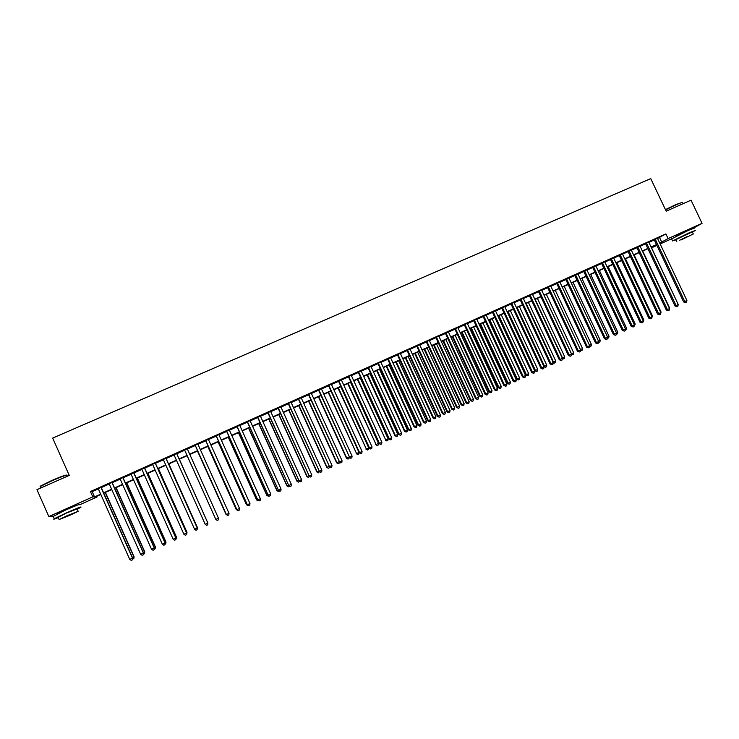 <?xml version="1.0" encoding="UTF-8"?>
<svg xmlns="http://www.w3.org/2000/svg" width="739" height="739" viewBox="0 0 739 739"><rect width="100%" height="100%" fill="white"/><g stroke="black" fill="none" stroke-linecap="round" stroke-linejoin="round"><path stroke-width="1.11" d="M57.744 513.679L65.069 509.91L74.667 506.169M675.852 236.304L689.709 229.755M671.575 238.826L660.158 243.953M656.897 245.422L652.759 247.279L656.712 245.043M652.482 246.687L652.759 247.279M96.67 496.34L96.966 497.014L79.673 504.783M101.178 487.324L98.222 488.645M112.097 482.428L109.178 483.74M122.97 477.56L120.097 478.854M133.796 472.711L130.96 473.985M144.576 467.889L141.786 469.136M155.31 463.085L152.557 464.314M165.998 458.291L163.282 459.51M176.639 453.534L173.961 454.725M187.253 448.776L184.593 449.968M197.83 444.037L195.161 445.238M208.361 439.326L205.673 440.527M218.855 434.624L216.148 435.834M229.302 429.95L226.577 431.17M239.695 425.294L236.96 426.514M250.059 420.657L247.306 421.886M260.368 416.039L257.606 417.276M270.64 411.438L267.86 412.685M280.866 406.866L278.067 408.113M291.046 402.302L288.238 403.559M301.189 397.758L298.371 399.023M311.285 393.24L308.449 394.506M321.345 388.732L318.491 390.007M331.358 384.252L328.495 385.536M341.335 379.781L338.453 381.075M351.265 375.338L348.374 376.631M361.149 370.904L358.249 372.207M371.006 366.498L368.087 367.8M380.816 362.101L377.888 363.412M390.58 357.731L387.642 359.043M400.316 353.371L397.36 354.692M410.006 349.039L407.041 350.36M419.65 344.716L416.676 346.046M429.267 340.411L426.274 341.751M438.837 336.125L435.834 337.464M448.37 331.857L445.358 333.206M457.866 327.608L454.836 328.957M467.325 323.368L464.286 324.726M476.738 319.156L473.69 320.514M486.123 314.953L483.057 316.32M495.463 310.768L492.386 312.144M504.765 306.602L501.679 307.978M514.039 302.454L510.945 303.84M523.267 298.316L520.164 299.711M532.459 294.196L529.346 295.6M541.622 290.104L538.491 291.499M550.74 286.011L547.599 287.425M559.829 281.947L556.679 283.36M568.873 277.892L565.714 279.305M577.889 273.855L574.72 275.277M586.868 269.837L583.69 271.259M595.81 265.837L592.623 267.259M604.724 261.846L601.518 263.278M613.592 257.874L610.386 259.306M622.432 253.911L619.208 255.352M631.235 249.967L628.002 251.417M640.011 246.041L636.769 247.491M648.75 242.133L645.498 243.584M657.562 238.475L665.894 233.912L90.426 491.527L92.19 491.666L98.342 488.913M101.298 487.592L109.298 484.008M112.217 482.706L120.217 479.121M123.09 477.828L131.08 474.253M133.916 472.978L141.906 469.404M144.696 468.156L152.677 464.582M155.43 463.344L163.402 459.778M166.118 458.559L174.081 454.993M176.76 453.792L184.713 450.236M187.373 449.044L195.281 445.506M197.95 444.305L205.793 440.795M208.481 439.585L216.268 436.102M218.975 434.892L226.697 431.428M229.413 430.218L237.08 426.782M239.815 425.553L247.426 422.145M250.17 420.916L257.726 417.535M260.488 416.297L267.98 412.944M270.751 411.697L278.187 408.371M280.977 407.124L288.358 403.817M291.166 402.561L298.482 399.282M301.309 398.016L308.569 394.765M311.405 393.499L318.611 390.266M321.456 388.991L328.615 385.786M331.478 384.511L338.573 381.333M341.446 380.04L348.494 376.89M351.376 375.597L358.369 372.465M361.269 371.163L368.207 368.059M371.117 366.756L377.998 363.671M380.927 362.359L387.763 359.302M390.7 357.981L397.48 354.951M400.427 353.63L407.152 350.619M410.117 349.288L416.787 346.295M419.77 344.965L426.394 342M429.377 340.661L435.945 337.723M438.957 336.374L445.469 333.455M448.49 332.107L454.956 329.206M457.977 327.857L464.397 324.975M467.436 323.617L473.801 320.763M476.858 319.396L483.177 316.569M486.234 315.202L492.507 312.394M495.573 311.017L501.799 308.228M504.885 306.851L511.055 304.08M514.15 302.694L520.274 299.951M523.378 298.565L529.457 295.84M532.579 294.445L538.602 291.748M541.733 290.344L547.719 287.665M550.86 286.261L556.79 283.6M559.94 282.187L565.834 279.554M568.993 278.141L574.831 275.518M578.009 274.104L583.801 271.509M586.988 270.077L592.733 267.5M595.93 266.077L601.629 263.518M604.835 262.086L610.497 259.546M613.712 258.114L619.328 255.592M622.552 254.151L628.122 251.657M631.355 250.207L636.879 247.731M640.122 246.281L645.609 243.824M648.86 242.364L654.301 239.935M657.451 238.235L654.191 239.695M53.153 516.155L48.857 516.579L36.95 489.68L69.254 475.389L52.672 438.088L650.745 178.616L666.181 211.178L691.039 200.177L702.05 223.344L693.311 228.222M48.857 516.579L92.8 496.857L94.527 496.922L100.68 494.16M90.426 491.527L92.8 496.857M665.894 233.912L668.102 238.586L702.05 223.344M659.742 243.085L668.102 238.586M103.626 492.83L111.635 489.236M114.545 487.934L122.545 484.341M125.418 483.047L133.408 479.463M136.244 478.188L144.225 474.604M147.024 473.348L154.996 469.764M157.749 468.526L165.721 464.951M168.437 463.732L176.399 460.157M179.078 458.947L187.032 455.381M189.683 454.189L197.59 450.633M200.26 449.441L208.102 445.913M210.791 444.712L218.578 441.211M221.275 440.001L228.998 436.527M231.723 435.308L239.381 431.872M242.115 430.643L249.727 427.225M252.47 425.987L260.017 422.597M262.779 421.359L270.271 417.997M273.051 416.75L280.478 413.415M283.268 412.159L290.649 408.843M293.448 407.586L300.773 404.298M303.59 403.032L310.851 399.771M313.687 398.497L320.892 395.263M323.737 393.989L330.887 390.774M333.751 389.49L340.845 386.303M343.718 385.01L350.766 381.851M353.648 380.548L360.641 377.417M363.542 376.114L370.47 373.001M373.389 371.689L380.262 368.595M383.19 367.283L390.016 364.216M392.963 362.895L399.734 359.856M402.69 358.526L409.406 355.514M412.371 354.175L419.041 351.182M422.024 349.843L428.638 346.877M431.631 345.529L438.199 342.582M441.201 341.233L447.714 338.305M450.725 336.956L457.192 334.046M460.221 332.689L466.642 329.806M469.671 328.449L476.045 325.585M479.094 324.218L485.403 321.382M488.47 320.005L494.733 317.188M497.809 315.812L504.026 313.022M507.111 311.636L513.282 308.865M516.376 307.47L522.501 304.727M525.605 303.332L531.683 300.597M534.796 299.203L540.828 296.496M543.95 295.092L549.936 292.404M553.068 290.99L559.007 288.33M562.157 286.917L568.042 284.266M571.201 282.852L577.039 280.229M580.217 278.806L586.009 276.201M589.186 274.769L594.941 272.192M598.128 270.76L603.837 268.192M607.033 266.761L612.696 264.22M615.91 262.77L621.517 260.248M624.741 258.807L630.312 256.304M633.545 254.853L639.069 252.368M642.311 250.918L647.798 248.452M651.05 246.992L656.481 244.554M100.818 494.483L95.322 496.95L96.966 497.014M656.62 244.831L651.179 247.279M647.927 248.738L642.44 251.195M639.207 252.655L633.674 255.14M630.45 256.59L624.88 259.093M621.656 260.534L616.04 263.056M612.825 264.497L607.172 267.047M603.966 268.479L598.267 271.047M595.071 272.479L589.325 275.056M586.138 276.488L580.346 279.093M577.177 280.515L571.339 283.139M568.171 284.561L562.287 287.203M559.137 288.616L553.206 291.277M550.065 292.69L544.089 295.378M540.957 296.782L534.934 299.489M531.812 300.893L525.743 303.618M522.63 305.013L516.515 307.766M513.42 309.151L507.25 311.923M504.164 313.308L497.947 316.107M494.871 317.484L488.608 320.301M485.541 321.677L479.223 324.513M476.175 325.881L469.81 328.735M466.771 330.102L460.36 332.984M457.33 334.342L450.864 337.252M447.852 338.601L441.34 341.529M438.338 342.878L431.77 345.824M428.777 347.173L422.154 350.147M419.179 351.478L412.51 354.48M409.545 355.81L402.82 358.831M399.873 360.152L393.102 363.2M390.155 364.521L383.329 367.588M380.4 368.9L373.528 371.985M370.608 373.297L363.68 376.41M360.78 377.712L353.787 380.853M350.905 382.146L343.857 385.315M340.984 386.608L333.889 389.795M331.026 391.079L323.876 394.284M321.031 395.568L313.826 398.801M310.99 400.076L303.729 403.337M300.912 404.602L293.586 407.891M290.787 409.157L283.406 412.464M280.617 413.72L273.19 417.055M270.409 418.302L262.918 421.664M260.156 422.911L252.609 426.301M249.865 427.53L242.253 430.948M239.528 432.176L231.861 435.622M229.145 436.841L221.414 440.305M218.716 441.525L210.929 445.017M208.241 446.227L200.398 449.746M197.729 450.947L189.821 454.503M187.17 455.695L179.217 459.261M176.538 460.471L168.575 464.046M165.869 465.265L157.897 468.84M155.144 470.078L147.163 473.662M144.373 474.918L136.382 478.502M133.556 479.777L125.565 483.361M122.692 484.655L114.693 488.248M111.774 489.56L103.774 493.153M659.576 237.57L661.756 242.18M92.19 491.666L94.527 496.922M654.135 239.584L683.649 301.965L684.757 301.512L655.225 239.094M686.919 300.505L686.513 302.159L685.644 302.556L684.757 301.512L686.919 300.505L657.396 238.115M685.644 302.556L683.649 301.965M678.088 304.182L651.271 247.232M665.442 209.599L676 204.537L682.356 202.347M682.614 202.634C683.372 201.858 681.256 202.551 676.259 204.731L665.562 209.858M692.406 232.083L695.538 230.383L689.515 232.646L672.582 240.932L675.954 239.852M694.457 228.092L688.415 230.328L671.612 238.9M675.852 239.639L692.304 231.87L693.228 233.82M681.136 239.916L693.302 233.977L681.136 239.916M687.556 236.397L679.704 240.23L687.556 236.397M40.174 486.862L40.553 486.04L51.434 480.655C61.143 476.47 66.288 474.641 66.843 475.159M67.018 475.63C67.692 474.475 62.529 476.249 51.527 480.969L40.377 486.493L40.349 487.26M77.225 509.171L80.8 507.314C82.223 506.169 77.225 508.118 65.808 513.152L54.28 518.713C52.829 519.619 54.15 519.249 58.242 517.614M79.636 504.7C81.05 503.536 76.043 505.458 64.616 510.492L53.263 516.413M58.132 517.346L66.307 513.115L77.115 508.903L78.085 511.092M69.928 515.286L78.186 511.314L67.397 515.554L59.102 519.545L69.928 515.286M67.849 515.508L74.805 512.774L67.849 515.508M645.443 243.473L674.993 305.992L676.074 305.54L646.514 242.992M678.254 304.533L677.848 306.186L676.979 306.593L676.074 305.54L678.254 304.533L648.694 242.013M676.979 306.593L674.993 305.992M636.713 247.38L666.301 310.029L667.372 309.586L637.766 246.909M669.386 308.228L669.146 310.232L668.278 310.639L667.372 309.586L669.552 308.569L639.956 245.93M668.278 310.639L666.301 310.029M627.956 251.306L657.571 314.084L658.625 313.65L628.991 250.835M660.814 312.634L660.417 314.287L659.539 314.703L658.625 313.65L660.814 312.634L631.189 249.856M659.539 314.703L657.571 314.084M619.162 255.241L648.814 318.158L649.849 317.733L620.178 254.789M652.047 316.708L651.65 318.37L650.773 318.777L649.849 317.733L652.047 316.708L622.377 253.8M650.773 318.777L648.814 318.158M669.654 308.098L642.718 251.075M660.648 312.283L661.091 312.08L634.127 254.937M661.091 312.08L660.537 313.779M651.881 316.357L652.5 316.07L625.499 258.807M652.5 316.07L651.77 317.853M643.078 320.449L643.872 320.079L616.843 262.696M643.872 320.079L642.967 321.945M610.331 259.195L640.02 322.241L641.036 321.825L611.329 258.742M643.235 320.8L642.847 322.463L641.969 322.869L641.036 321.825L643.235 320.8L613.546 257.754M641.969 322.869L640.02 322.241M634.238 324.55L635.217 324.098L608.151 266.603M635.217 324.098L634.136 326.056M601.463 263.158L631.189 326.342L632.187 325.936L602.442 262.724M634.404 324.911L634.016 326.573L633.129 326.98L632.187 325.936L634.404 324.911L604.668 261.726M633.129 326.98L631.189 326.342M625.36 328.679L626.524 328.134L599.431 270.52M626.524 328.134L626.145 329.77L625.268 330.157M592.567 267.148L622.33 330.462L623.3 330.065L593.528 266.714M625.527 329.031L625.148 330.693L624.261 331.109L623.3 330.065L625.527 329.031L595.763 265.717M624.261 331.109L622.33 330.462M616.455 332.818L617.795 332.19L590.673 274.455M617.795 332.19L617.425 333.825L616.363 334.305M583.634 271.148L613.425 334.601L614.386 334.213L584.577 270.723M616.622 333.169L616.243 334.832L615.347 335.247L614.386 334.213L616.622 333.169L586.812 269.717M615.347 335.247L613.425 334.601M607.504 336.975L609.038 336.263L581.879 278.4M609.038 336.263L608.668 337.889L607.421 338.453M574.665 275.157L604.493 338.748L605.435 338.37L575.589 274.751M607.68 337.326L607.301 338.989L606.405 339.413L605.435 338.37L607.68 337.326L577.833 273.744M606.405 339.413L604.493 338.748M598.525 341.141L600.244 340.346L573.058 282.363M600.244 340.346L599.883 341.981L598.488 342.453M565.658 279.194L595.523 342.914L596.447 342.545L566.564 278.788M598.701 341.501L598.322 343.164L597.426 343.589L596.447 342.545L598.701 341.501L568.827 277.781M597.426 343.589L595.523 342.914M589.519 345.335L591.422 344.448L564.199 286.344M591.422 344.448L591.061 346.083L589.51 346.471M590.175 346.489L589.63 345.926M556.624 283.24L586.526 347.099L587.422 346.739L557.502 282.843M589.685 345.686L589.316 347.358L588.41 347.773L587.422 346.739L589.685 345.686L559.774 281.827M588.41 347.773L586.526 347.099M580.466 349.538L582.554 348.568L555.303 290.335M582.554 348.568L582.203 350.203L580.503 350.498M581.307 350.609L580.632 349.907L578.36 350.951L548.412 286.917M550.684 285.901L580.632 349.898L580.272 351.561L579.358 351.986L577.482 351.302L547.544 287.305M577.482 351.302L578.36 350.951L579.358 351.986M544.135 295.351L571.432 353.732L573.658 352.697L546.38 294.353M571.376 353.759L572.411 354.748L571.45 354.544M573.658 352.697L573.307 354.332L572.411 354.748M535.165 299.387L562.49 357.888L564.725 356.845L537.41 298.371M562.25 357.981L563.487 358.905L562.37 358.609M564.725 356.845L564.374 358.489L563.487 358.905M526.159 303.424L553.511 362.055L555.765 361.011L528.413 302.417M553.086 362.23L554.518 363.071L553.252 362.683M555.765 361.011L555.414 362.655L554.518 363.071M538.435 291.388L568.402 355.524L569.27 355.173L539.276 291.009M571.543 354.12L571.182 355.792L570.277 356.207L569.27 355.173L571.543 354.12L541.567 289.984M570.277 356.207L568.402 355.524M529.29 295.48L559.294 359.754L560.134 359.422L530.112 295.11M562.425 358.36L562.065 360.032L561.15 360.456L560.134 359.422L562.425 358.36L532.403 294.085M561.15 360.456L559.294 359.754M520.108 299.591L550.149 364.004L550.971 363.68L520.912 299.23M553.262 362.609L552.911 364.29L551.996 364.715L550.971 363.68L553.262 362.609L523.212 298.196M551.996 364.715L550.149 364.004M517.115 307.489L544.504 366.248L546.758 365.195L519.388 306.473M543.886 366.489L544.504 366.248L545.521 367.255L543.987 366.71M546.758 365.195L546.417 366.84L545.521 367.255M510.889 303.72L540.957 368.271L541.761 367.957L511.665 303.369M544.07 366.886L543.719 368.558L542.795 368.992L541.761 367.957L544.07 366.886L513.984 302.334M542.795 368.992L540.957 368.271M507.287 311.904L534.685 370.747L535.461 370.451L537.724 369.398L510.316 310.546M508.044 311.572L535.461 370.451L536.477 371.458L534.685 370.747M537.724 369.398L537.382 371.033L536.477 371.458M501.624 307.867L531.738 372.558L532.523 372.253L502.391 307.526M534.833 371.181L534.491 372.853L533.567 373.278L532.523 372.253L534.833 371.181L504.709 306.482M533.567 373.278L531.738 372.558M498.197 315.987L525.623 374.959L526.38 374.664L528.653 373.611L501.208 314.638M498.927 315.664L526.38 374.664L527.406 375.671L525.623 374.959M528.653 373.611L528.32 375.255L527.406 375.671M492.331 312.024L522.482 376.862L523.24 376.567L493.079 311.692M525.568 375.486L525.226 377.158L524.293 377.592L523.24 376.567L525.568 375.486L495.407 310.648M524.293 377.592L522.482 376.862M489.07 320.089L516.524 379.19L517.263 378.904L519.545 377.841L492.072 318.74M489.781 319.765L517.263 378.904L518.298 379.911L516.524 379.19M519.545 377.841L519.212 379.486L518.298 379.911M483.001 316.2L513.189 381.185L513.928 380.89L483.722 315.876M516.256 379.809L515.924 381.49L514.991 381.924L513.928 380.89L516.256 379.809L486.068 314.832M514.991 381.924L513.189 381.185M479.897 324.209L507.397 383.43L508.109 383.153L510.4 382.091L482.9 322.86M480.599 323.894L508.109 383.153L509.162 384.16L507.397 383.43M510.4 382.091L510.076 383.735L509.162 384.16M473.634 320.403L503.85 385.518L504.571 385.241L474.336 320.089M506.908 384.151L506.584 385.832L505.642 386.266L504.571 385.241L506.908 384.151L476.683 319.036M505.642 386.266L503.85 385.518M470.697 328.338L498.225 387.689L498.917 387.421L501.218 386.358L473.681 326.998M471.371 328.033L498.917 387.421L499.98 388.428L498.225 387.689M501.218 386.358L500.894 388.003L499.98 388.428M464.231 324.606L494.483 389.878L495.176 389.61L464.905 324.31M497.532 388.511L497.199 390.192L496.266 390.626L495.176 389.61L497.532 388.511L467.27 323.248M496.266 390.626L494.483 389.878M461.459 332.485L489.024 391.966L489.689 391.707L491.998 390.635L464.434 331.155M462.115 332.199L489.689 391.707L490.761 392.714L489.024 391.966M491.998 390.635L491.684 392.289L490.761 392.714M454.781 328.837L485.07 394.247L485.745 393.989L455.436 328.541M488.109 392.889L487.786 394.571L486.844 395.014L485.745 393.989L488.109 392.889L457.81 327.488M486.844 395.014L485.07 394.247M452.194 336.651L479.777 396.261L480.433 396.012L482.752 394.94L455.15 335.321M452.822 336.374L480.433 396.012L481.505 397.019L479.777 396.261M482.752 394.94L482.438 396.584L481.505 397.019M445.303 333.086L475.62 398.635L476.276 398.386L445.931 332.799M478.65 397.286L478.327 398.968L477.385 399.411L476.276 398.386L478.65 397.286L448.314 331.737M477.385 399.411L475.62 398.635M435.779 337.344L466.143 403.041L466.771 402.81L436.389 337.076M469.154 401.702L468.84 403.383L467.889 403.827L466.771 402.81L469.154 401.702L438.781 336.005M467.889 403.827L466.143 403.041M426.218 341.63L456.619 407.466L457.229 407.244L426.809 341.363M459.612 406.136L459.307 407.817L458.356 408.261L457.229 407.244L459.612 406.136L429.211 340.291M458.356 408.261L456.619 407.466M442.883 340.836L470.503 400.575L471.131 400.335L473.459 399.254L445.829 339.515M443.492 340.559L471.131 400.335L472.221 401.332L470.503 400.575M473.459 399.254L473.145 400.898L472.221 401.332M433.534 345.039L461.182 404.898L461.792 404.676L464.129 403.586L436.463 343.718M434.126 344.771L461.792 404.676L462.891 405.674L461.182 404.898M464.129 403.586L463.824 405.24L462.891 405.674M424.149 349.251L451.834 409.249L452.416 409.027L454.762 407.937L427.068 347.94M424.713 348.993L452.416 409.027L453.524 410.025L451.834 409.249M454.762 407.937L454.467 409.591L453.524 410.025M416.62 345.926L447.049 411.909L447.64 411.697L417.193 345.667M450.042 410.579L449.737 412.27L448.776 412.713L447.64 411.697L450.042 410.579L419.595 344.596M448.776 412.713L447.049 411.909M414.727 353.482L442.439 413.609L443.003 413.406L445.368 412.307L417.637 352.17M415.272 353.233L443.003 413.406L444.121 414.394L442.439 413.609M445.368 412.307L445.063 413.96L444.121 414.394M406.986 350.24L437.451 416.38L438.015 416.168L407.531 350M440.426 415.05L440.121 416.741L439.16 417.184L438.015 416.168L440.426 415.05L409.951 348.91M439.16 417.184L437.451 416.38M405.268 357.731L433.008 417.988L433.553 417.794L435.927 416.694L408.168 356.429M405.794 357.491L433.553 417.794L434.689 418.782L433.008 417.988M435.927 416.694L435.631 418.348L434.689 418.782M397.305 354.572L427.807 420.861L428.352 420.657L397.831 354.341M430.772 419.54L430.477 421.221L429.507 421.673L428.352 420.657L430.772 419.54L400.261 353.251M429.507 421.673L427.807 420.861M395.762 361.999L423.549 422.385L424.066 422.2L426.449 421.101L398.654 360.697M396.27 361.768L424.066 422.2L425.211 423.188L423.549 422.385M426.449 421.101L426.154 422.754L425.211 423.188M387.587 358.923L418.126 425.359L418.653 425.174L388.086 358.701M421.082 424.038L420.787 425.729L419.817 426.181L418.653 425.174L421.082 424.038L390.525 357.611M419.817 426.181L418.126 425.359M386.229 366.285L414.043 426.8L414.542 426.625L416.925 425.516L389.102 364.992M386.709 366.064L414.542 426.625L415.688 427.613L414.043 426.8M416.925 425.516L416.648 427.17L415.688 427.613M377.832 363.292L408.408 429.876L408.907 429.701L378.313 363.08M411.346 428.565L411.06 430.255L410.08 430.708L408.907 429.701L411.346 428.565L380.761 361.981M410.08 430.708L408.408 429.876M368.031 367.68L398.644 434.412L399.125 434.246L368.493 367.477M401.573 433.109L401.286 434.8L400.307 435.253L399.125 434.246L401.573 433.109L370.95 366.378M400.307 435.253L398.644 434.412M358.193 372.087L388.843 438.966L389.296 438.809L358.627 371.893M391.753 437.664L391.476 439.363L390.497 439.816L389.296 438.809L391.753 437.664L361.094 370.784M390.497 439.816L388.843 438.966M376.65 370.581L404.501 431.234L404.981 431.068L407.374 429.959L379.513 369.297M377.112 370.378L404.981 431.068L406.136 432.056L404.501 431.234M407.374 429.959L407.097 431.613L406.136 432.056M367.043 374.904L394.922 435.687L395.374 435.53L397.776 434.412L369.888 373.62M367.477 374.701L395.374 435.53L396.547 436.518L394.922 435.687M397.776 434.412L397.508 436.075L396.547 436.518M357.39 379.236L385.73 440.01L388.151 438.892L360.226 377.962M357.805 379.052L385.73 440.01L386.913 440.998L385.296 440.158M388.151 438.892L387.873 440.546L386.913 440.998M348.318 376.511L379.43 443.391L348.725 376.327M381.906 442.245L381.629 443.936L380.64 444.398L379.43 443.391L381.906 442.245L351.21 375.218M380.64 444.398L379.005 443.539M347.699 383.587L376.049 444.508L378.479 443.382L350.526 382.322M348.087 383.412L376.049 444.508L377.241 445.497L375.643 444.647M378.479 443.382L378.211 445.044L377.241 445.497M338.397 380.945L369.528 448L338.785 380.779M372.003 446.846L371.735 448.536L370.747 448.998L369.528 448L372.003 446.846L341.27 379.661M370.747 448.998L369.121 448.13M337.963 387.957L366.332 449.026L368.761 447.899L340.781 386.7M338.342 387.79L366.332 449.026L367.532 450.005L365.944 449.155M368.761 447.899L368.502 449.552L367.532 450.005M328.439 385.407L359.579 452.619L328.8 385.25M362.073 451.464L361.805 453.155L360.808 453.617L359.579 452.619L362.073 451.464L331.303 384.132M360.808 453.617L359.191 452.739M328.199 392.344L356.567 453.561L359.015 452.425L330.998 391.088M328.541 392.187L356.567 453.561L357.778 454.54L356.207 453.672M359.015 452.425L358.757 454.088L357.778 454.54M318.435 389.887L349.593 457.265L318.777 389.739M352.087 456.102L351.829 457.792L350.831 458.263L349.593 457.265L352.087 456.102L321.289 388.612M350.831 458.263L349.233 457.367M318.389 396.751L346.425 458.217L349.076 457.044M318.712 396.612L346.767 458.115L347.986 459.095L346.425 458.217M349.178 457.256L348.974 458.642L347.986 459.095M308.394 394.386L339.561 461.921L308.708 394.247M342.074 460.757L341.815 462.457L340.808 462.919L339.561 461.921L342.074 460.757L311.23 393.111M340.808 462.919L339.219 462.023M308.542 401.175L336.605 462.78L339.072 461.69M308.837 401.046L336.929 462.688L338.157 463.667L336.605 462.78M339.312 462.078L339.146 463.205L338.157 463.667M298.307 398.903L329.483 466.605L298.602 398.774M332.005 465.431L331.756 467.131L330.749 467.602L329.483 466.605L332.005 465.431L301.133 397.637M330.749 467.602L329.178 466.688M298.648 405.619L326.749 467.362L329.021 466.355M298.925 405.499L327.044 467.279L328.292 468.249L326.749 467.362M329.418 466.845L329.28 467.796L328.292 468.249M288.182 403.429L319.368 471.306L288.45 403.318M321.899 470.124L321.659 471.824L320.643 472.295L319.368 471.306L321.899 470.124L290.99 402.173M320.643 472.295L319.082 471.38M288.718 410.08L316.855 471.962L318.934 471.048M288.967 409.969L317.123 471.888L318.38 472.858L316.855 471.962M319.479 471.639L318.38 472.858M278.012 407.983L309.216 476.027L278.252 407.882M311.756 474.844L311.516 476.544L310.5 477.015L309.216 476.027L311.756 474.844L280.811 406.736M310.5 477.015L308.948 476.092M278.742 414.561L306.916 476.581L308.8 475.759M278.972 414.459L307.165 476.516L308.431 477.486L306.916 476.581M309.502 476.452L308.431 477.486M267.804 412.556L299.009 480.766L268.017 412.464M301.567 479.583L301.327 481.283L300.311 481.754L299.009 480.766L301.567 479.583L270.585 411.318M300.311 481.754L298.778 480.821M268.728 419.059L296.93 481.209L298.621 480.479M268.941 418.967L297.161 481.163L298.436 482.133L296.93 481.209M299.489 481.292L298.436 482.133M257.551 417.147L288.764 485.523L257.735 417.064M291.332 484.331L291.101 486.04L290.076 486.511L288.764 485.523L291.332 484.331L260.313 415.909M290.076 486.511L288.561 485.569M258.678 423.576L286.908 485.874L288.404 485.227M258.862 423.493L287.111 485.828L288.395 486.798L286.908 485.874M289.429 486.151L288.395 486.798M247.251 421.766L278.483 490.308L247.417 421.692M281.06 489.107L280.829 490.816L279.804 491.296L278.483 490.308L281.06 489.107L249.994 420.528M279.804 491.296L278.298 490.336M248.581 428.112L276.848 490.548L278.141 490.003M248.738 428.038L277.023 490.52L278.326 491.481L276.848 490.548M279.314 491.019L278.326 491.481M236.905 426.394L268.146 495.112L237.043 426.329M270.733 493.911L270.52 495.61L269.486 496.091L268.146 495.112L270.733 493.911L239.639 425.165M269.486 496.091L267.989 495.121M238.448 432.657L266.742 495.241L267.841 494.788M238.577 432.601L266.899 495.222L268.202 496.192L266.742 495.241M269.005 495.814L268.202 496.192M226.522 431.04L257.772 499.934L226.633 430.994M260.377 498.723L260.156 500.423L259.121 500.913L257.772 499.934L260.377 498.723L229.238 429.821M259.121 500.913L257.643 499.934M228.268 437.229L256.599 499.952L257.486 499.592M228.379 437.183L256.729 499.952L258.04 500.913L256.599 499.952M258.659 500.626L258.04 500.913M216.093 435.714L247.353 504.774L216.176 435.677M249.967 503.555L249.754 505.264L248.71 505.753L247.353 504.774L249.967 503.555L218.799 434.504M248.71 505.753L247.251 504.765M218.042 441.82L246.41 504.691L247.094 504.423M218.125 441.783L246.512 504.7L247.842 505.661L246.41 504.691M205.618 440.398L236.896 509.633L205.682 440.379M239.51 508.414L239.307 510.122L238.263 510.612L236.896 509.633L239.51 508.414L208.306 439.197M238.263 510.612L236.813 509.614M207.779 446.439L236.175 509.439L236.656 509.273M207.835 446.411L236.258 509.467L237.598 510.418L236.175 509.439M195.105 445.109L226.383 514.52L195.133 445.1M229.016 513.291L228.813 515L227.769 515.489L226.383 514.52L229.016 513.291L197.775 443.917M227.769 515.489L226.328 514.483M197.47 451.067L226.18 514.141M197.507 451.049L225.949 514.252L227.307 515.203L225.903 514.215M184.538 449.839L215.834 519.425L184.547 449.839M218.476 518.196L218.282 519.905L217.22 520.395L215.834 519.425L218.476 518.196L187.198 448.647M187.124 455.714L215.649 519.037M187.133 455.714L215.677 519.101M205.23 524.348L206.634 525.318L207.696 524.819L207.881 523.055L176.584 453.404L207.89 523.11L205.23 524.348L173.905 454.605M207.724 522.713L179.337 459.215M207.798 522.889L179.318 459.215M165.905 458.189L197.248 528.052L194.588 529.29L163.227 459.381M165.942 458.171L197.276 527.988L197.073 529.771L196.001 530.26L194.588 529.29M197.276 527.988L197.073 529.771M197.119 527.646L168.908 463.898M197.424 527.443L197.23 529.189L197.405 527.507L168.871 463.916M155.19 462.983L186.57 533.013L183.9 534.26L152.502 464.184M155.255 462.956L186.625 532.939L186.394 534.731L185.323 535.23L183.9 534.26M186.413 534.694L186.625 532.939M186.468 532.597L186.985 532.292L158.432 468.6M186.985 532.292L186.764 534.048L186.939 532.376L158.368 468.628M144.419 467.805L175.845 538.001L173.157 539.248L141.722 469.006M144.521 467.759L175.919 537.909L175.679 539.719L174.607 540.218L173.157 539.248M175.919 537.909L175.679 539.719M175.771 537.567L176.501 537.161L147.92 473.32M176.501 537.161L176.261 538.934L176.436 537.253L147.828 473.366M176.261 538.934L175.771 539.165M133.611 472.646L165.074 543.008L162.377 544.264L130.905 473.856M133.741 472.581L165.176 542.897L164.908 544.726L163.836 545.225L162.377 544.264M165.176 542.897L164.908 544.726M165.028 542.555L165.979 542.056L137.362 478.068M165.979 542.056L165.721 543.839L165.878 542.158L137.242 478.115M165.721 543.839L165.019 544.163M122.757 477.505L154.257 548.033L151.55 549.299L120.041 478.724M122.914 477.431L154.386 547.913L154.1 549.751L153.019 550.25L151.55 549.299M154.386 547.913L154.1 549.751M154.239 547.571L155.412 546.971L126.757 482.826M155.412 546.971L155.125 548.763L155.282 547.082L126.609 482.89M155.125 548.763L154.22 549.188M111.857 482.382L143.394 553.086L140.669 554.352L109.123 483.611M112.042 482.299L143.551 552.948L143.237 554.804L142.147 555.303L140.669 554.352M143.551 552.948L143.237 554.804M143.394 552.606L144.789 551.894L116.115 487.611M144.789 551.894L144.484 553.705L144.641 552.024L115.94 487.685M144.484 553.705L143.384 554.176M100.91 487.287L132.484 558.157L129.741 559.423L98.167 488.516M101.114 487.195L132.669 558.01L132.327 559.876L131.237 560.384L129.741 559.423M132.669 558.01L132.327 559.876M132.512 557.659L134.128 556.855L105.418 492.414M134.128 556.855L133.805 558.675L133.953 556.994L105.215 492.507M133.805 558.675L132.521 559.035M675.779 239.473L676.776 241.579M672.582 240.932L671.492 238.651M40.691 488.026L40.091 486.678M58.021 517.106L59.102 519.545M54.28 518.713L53.106 516.062"/></g></svg>
